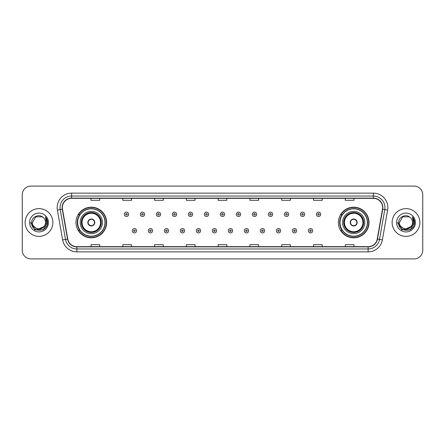<?xml version="1.0" encoding="UTF-8"?>
<svg xmlns="http://www.w3.org/2000/svg" width="445" height="445" viewBox="0 0 445 445"><rect width="100%" height="100%" fill="white"/><g stroke="black" fill="none" stroke-linecap="round" stroke-linejoin="round"><path stroke-width="0.67" d="M338.372 222.5A15.314 15.314 0 0 0 353.686 237.814A15.314 15.314 0 0 0 369.005 222.5A15.314 15.314 0 0 0 353.686 207.186A15.314 15.314 0 0 0 338.372 222.5M75.995 222.5A15.314 15.314 0 0 0 91.314 237.814A15.314 15.314 0 0 0 106.628 222.5A15.314 15.314 0 0 0 91.314 207.186A15.314 15.314 0 0 0 75.995 222.5M79.672 230.304A14.012 14.012 0 0 1 79.672 214.696M342.044 230.304A14.012 14.012 0 0 1 342.044 214.696M22.25 194.76L22.25 250.24A8.666 8.666 0 0 0 30.916 258.907L414.084 258.907A8.666 8.666 0 0 0 422.75 250.24L422.75 194.76A8.666 8.666 0 0 0 414.084 186.093L30.916 186.093A8.666 8.666 0 0 0 22.25 194.76L22.25 250.24M25.137 222.5A13.873 13.873 0 0 0 39.01 236.373A13.873 13.873 0 0 0 52.877 222.5A13.873 13.873 0 0 0 39.01 208.627A13.873 13.873 0 0 0 25.137 222.5A13.873 13.873 0 0 0 39.01 236.373A13.873 13.873 0 0 0 52.877 222.5A13.873 13.873 0 0 0 39.01 208.627A13.873 13.873 0 0 0 25.137 222.5M392.123 222.5A13.873 13.873 0 0 0 405.99 236.373A13.873 13.873 0 0 0 419.863 222.5A13.873 13.873 0 0 0 405.99 208.627A13.873 13.873 0 0 0 392.123 222.5A13.873 13.873 0 0 0 405.99 236.373A13.873 13.873 0 0 0 419.863 222.5A13.873 13.873 0 0 0 405.99 208.627A13.873 13.873 0 0 0 392.123 222.5M62.356 207.587A9.245 9.245 0 0 1 71.606 198.342L373.394 198.342A9.245 9.245 0 0 1 382.5 209.195L377.243 239.015A9.245 9.245 0 0 1 368.137 246.658L76.863 246.658A9.245 9.245 0 0 1 67.757 239.015L62.5 209.195A9.245 9.245 0 0 1 62.356 207.587M62.128 207.587A9.479 9.479 0 0 0 62.272 209.233L67.529 239.054A9.479 9.479 0 0 0 76.863 246.886L368.137 246.886A9.479 9.479 0 0 0 377.471 239.054L382.728 209.233A9.479 9.479 0 0 0 373.394 198.114L71.606 198.114A9.479 9.479 0 0 0 62.128 207.587M57.377 210.101A14.446 14.446 0 0 1 71.606 193.141L373.394 193.141A14.446 14.446 0 0 1 387.623 210.101L382.366 239.922A14.446 14.446 0 0 1 368.137 251.859L76.863 251.859A14.446 14.446 0 0 1 62.634 239.922L57.377 210.101L60.22 209.595A11.559 11.559 0 0 1 71.606 196.034L373.394 196.034A11.559 11.559 0 0 1 384.78 209.595L379.518 239.416A11.559 11.559 0 0 1 368.137 248.966L76.863 248.966A11.559 11.559 0 0 1 65.482 239.416L60.22 209.595A11.559 11.559 0 0 1 60.047 207.587M414.084 186.093L30.916 186.093M30.916 258.907L414.084 258.907M422.75 250.24L422.75 194.76M377.471 239.054L379.518 239.416L384.78 209.595L387.623 210.101M218.167 198.342L218.167 200.3L226.833 200.3L226.833 198.342M186.377 198.342L186.377 200.3L195.049 200.3L195.049 198.342M154.593 198.342L154.593 200.3L163.265 200.3L163.265 198.342M122.809 198.342L122.809 200.3L131.475 200.3L131.475 198.342M91.025 198.342L91.025 200.3L99.691 200.3L99.691 198.342M249.951 198.342L249.951 200.3L258.623 200.3L258.623 198.342M281.735 198.342L281.735 200.3L290.407 200.3L290.407 198.342M313.525 198.342L313.525 200.3L322.191 200.3L322.191 198.342M345.309 198.342L345.309 200.3L353.975 200.3L353.975 198.342M226.833 246.658L226.833 244.7L218.167 244.7L218.167 246.658M195.049 246.658L195.049 244.7L186.377 244.7L186.377 246.658M163.265 246.658L163.265 244.7L154.593 244.7L154.593 246.658M131.475 246.658L131.475 244.7L122.809 244.7L122.809 246.658M99.691 246.658L99.691 244.7L91.025 244.7L91.025 246.658M258.623 246.658L258.623 244.7L249.951 244.7L249.951 246.658M290.407 246.658L290.407 244.7L281.735 244.7L281.735 246.658M322.191 246.658L322.191 244.7L313.525 244.7L313.525 246.658M353.975 246.658L353.975 244.7L345.309 244.7L345.309 246.658M44.016 226.694C40.545 231.383 32.14 228.385 32.479 222.5C32.079 230.927 45.941 230.927 45.54 222.5C45.941 230.927 32.079 230.927 32.479 222.5L35.745 216.843L42.275 216.843L43.287 217.566C39.282 213.361 31.562 216.826 31.634 222.5C30.9 232.585 47.248 232.846 47.515 222.989L47.526 222.5C47.504 220.358 46.792 218.478 45.39 216.854L46.514 222.5L44.016 226.694A6.53 6.53 0 0 0 45.54 222.5C45.941 230.927 32.079 230.927 32.479 222.5L35.745 216.843M45.54 222.5A6.53 6.53 0 0 0 43.287 217.566M44.433 226.349L37.619 229.436L31.84 224.619M29.587 222.5A9.423 9.423 0 0 0 39.01 231.923A9.423 9.423 0 0 0 48.433 222.5A9.423 9.423 0 0 0 39.01 213.077A9.423 9.423 0 0 0 29.587 222.5M45.39 216.854L47.526 222.75L47.126 219.919L47.526 222.75L47.126 219.919L47.526 222.75L45.451 216.926L47.526 222.745L45.451 216.926L47.526 222.5L43.271 229.876L34.749 229.876L30.494 222.5M45.451 216.926L47.526 222.75M80.189 222.5A11.125 11.125 0 0 1 91.314 211.375A11.125 11.125 0 0 1 102.439 222.5A11.125 11.125 0 0 1 91.314 233.625A11.125 11.125 0 0 1 80.189 222.5A11.125 11.125 0 0 0 91.314 233.625A11.125 11.125 0 0 0 102.439 222.5M79.844 214.696A13.873 13.873 0 0 0 79.844 230.304L78.47 230.304A15.024 15.024 0 0 0 106.338 222.5A15.024 15.024 0 0 0 78.47 214.696L79.861 214.696A13.856 13.856 0 0 1 105.165 222.533A13.856 13.856 0 0 1 79.861 230.304M104.981 222.5A13.667 13.667 0 0 0 91.314 208.833A13.667 13.667 0 0 0 77.641 222.5A13.667 13.667 0 0 0 91.314 236.167A13.667 13.667 0 0 0 104.981 222.5M81.485 222.5A9.823 9.823 0 0 0 91.314 232.323A9.823 9.823 0 0 0 101.137 222.5A9.823 9.823 0 0 0 91.314 212.677A9.823 9.823 0 0 0 81.485 222.5M82.064 222.5A9.245 9.245 0 0 1 91.314 213.255A9.245 9.245 0 0 1 100.559 222.5A9.245 9.245 0 0 1 91.314 231.745A9.245 9.245 0 0 1 82.064 222.5M87.843 222.5A3.465 3.465 0 0 0 91.314 225.965A3.465 3.465 0 0 0 94.779 222.5A3.465 3.465 0 0 0 91.314 219.035A3.465 3.465 0 0 0 87.843 222.5M81.774 222.5A9.534 9.534 0 0 1 91.314 212.966A9.534 9.534 0 0 1 100.848 222.5A9.534 9.534 0 0 1 91.314 232.034A9.534 9.534 0 0 1 81.774 222.5M87.954 221.632L88.071 221.632A3.354 3.354 0 0 1 94.551 221.632L94.368 221.632A3.176 3.176 0 0 1 91.314 225.676A3.176 3.176 0 0 1 88.255 221.632A3.176 3.176 0 0 1 94.368 221.632L94.668 221.632M94.668 223.368L94.551 223.368A3.354 3.354 0 0 1 88.071 223.368L87.954 223.368M412.521 222.5C412.921 230.927 399.059 230.927 399.46 222.5L402.725 216.843L409.255 216.843L410.268 217.566C406.263 213.361 398.542 216.826 398.614 222.5C397.88 232.585 414.228 232.846 414.495 222.989L414.506 222.5C414.484 220.358 413.772 218.478 412.37 216.854L413.494 222.5L410.996 226.694A6.53 6.53 0 0 0 412.521 222.5C412.921 230.927 399.059 230.927 399.46 222.5C399.059 230.927 412.921 230.927 412.521 222.5A6.53 6.53 0 0 0 410.268 217.566M410.996 226.694C407.531 231.383 399.12 228.385 399.46 222.5M411.414 226.349L404.6 229.436L398.82 224.619M396.567 222.5A9.423 9.423 0 0 0 405.99 231.923A9.423 9.423 0 0 0 415.413 222.5A9.423 9.423 0 0 0 405.99 213.077A9.423 9.423 0 0 0 396.567 222.5M412.37 216.854L414.506 222.75L414.106 219.919L414.506 222.75L414.106 219.919L414.506 222.75L412.432 216.926L414.506 222.745L412.432 216.926L414.506 222.5L410.251 229.876L401.729 229.876L397.474 222.5M412.432 216.926L414.506 222.75M342.561 222.5A11.125 11.125 0 0 1 353.686 211.375A11.125 11.125 0 0 1 364.811 222.5A11.125 11.125 0 0 1 353.686 233.625A11.125 11.125 0 0 1 342.561 222.5A11.125 11.125 0 0 0 353.686 233.625A11.125 11.125 0 0 0 364.811 222.5M342.222 214.696A13.873 13.873 0 0 0 342.222 230.304L340.848 230.304A15.024 15.024 0 0 0 368.716 222.5A15.024 15.024 0 0 0 340.848 214.696L342.238 214.696A13.856 13.856 0 0 1 367.542 222.533A13.856 13.856 0 0 1 342.238 230.304M367.359 222.5A13.667 13.667 0 0 0 353.686 208.833A13.667 13.667 0 0 0 340.019 222.5A13.667 13.667 0 0 0 353.686 236.167A13.667 13.667 0 0 0 367.359 222.5M343.863 222.5A9.823 9.823 0 0 0 353.686 232.323A9.823 9.823 0 0 0 363.515 222.5A9.823 9.823 0 0 0 353.686 212.677A9.823 9.823 0 0 0 343.863 222.5M344.441 222.5A9.245 9.245 0 0 1 353.686 213.255A9.245 9.245 0 0 1 362.936 222.5A9.245 9.245 0 0 1 353.686 231.745A9.245 9.245 0 0 1 344.441 222.5M350.221 222.5A3.465 3.465 0 0 0 353.686 225.965A3.465 3.465 0 0 0 357.157 222.5A3.465 3.465 0 0 0 353.686 219.035A3.465 3.465 0 0 0 350.221 222.5M344.152 222.5A9.534 9.534 0 0 1 353.686 212.966A9.534 9.534 0 0 1 363.226 222.5A9.534 9.534 0 0 1 353.686 232.034A9.534 9.534 0 0 1 344.152 222.5M350.332 221.632L350.449 221.632A3.354 3.354 0 0 1 356.929 221.632L356.745 221.632A3.176 3.176 0 0 1 353.686 225.676A3.176 3.176 0 0 1 350.632 221.632A3.176 3.176 0 0 1 356.745 221.632L357.046 221.632M357.046 223.368L356.745 223.368A3.176 3.176 0 0 1 350.632 223.368L350.332 223.368M356.745 223.368L356.929 223.368A3.354 3.354 0 0 1 350.449 223.368L350.632 223.368M128.616 214.323A2.169 2.169 0 0 1 126.447 216.487A2.169 2.169 0 0 1 124.283 214.323A2.169 2.169 0 0 1 126.447 212.154A2.169 2.169 0 0 1 128.616 214.323A2.169 2.169 0 0 0 126.447 212.154A2.169 2.169 0 0 0 124.283 214.323M144.625 214.323A2.169 2.169 0 0 1 142.456 216.487A2.169 2.169 0 0 1 140.292 214.323A2.169 2.169 0 0 1 142.456 212.154A2.169 2.169 0 0 1 144.625 214.323A2.169 2.169 0 0 0 142.456 212.154A2.169 2.169 0 0 0 140.292 214.323M160.634 214.323A2.169 2.169 0 0 1 158.465 216.487A2.169 2.169 0 0 1 156.301 214.323A2.169 2.169 0 0 1 158.465 212.154A2.169 2.169 0 0 1 160.634 214.323A2.169 2.169 0 0 0 158.465 212.154A2.169 2.169 0 0 0 156.301 214.323M176.643 214.323A2.169 2.169 0 0 1 174.473 216.487A2.169 2.169 0 0 1 172.31 214.323A2.169 2.169 0 0 1 174.473 212.154A2.169 2.169 0 0 1 176.643 214.323A2.169 2.169 0 0 0 174.473 212.154A2.169 2.169 0 0 0 172.31 214.323M192.652 214.323A2.169 2.169 0 0 1 190.482 216.487A2.169 2.169 0 0 1 188.318 214.323A2.169 2.169 0 0 1 190.482 212.154A2.169 2.169 0 0 1 192.652 214.323A2.169 2.169 0 0 0 190.482 212.154A2.169 2.169 0 0 0 188.318 214.323M208.661 214.323A2.169 2.169 0 0 1 206.491 216.487A2.169 2.169 0 0 1 204.322 214.323A2.169 2.169 0 0 1 206.491 212.154A2.169 2.169 0 0 1 208.661 214.323A2.169 2.169 0 0 0 206.491 212.154A2.169 2.169 0 0 0 204.322 214.323M224.669 214.323A2.169 2.169 0 0 1 222.5 216.487A2.169 2.169 0 0 1 220.331 214.323A2.169 2.169 0 0 1 222.5 212.154A2.169 2.169 0 0 1 224.669 214.323A2.169 2.169 0 0 0 222.5 212.154A2.169 2.169 0 0 0 220.331 214.323M240.678 214.323A2.169 2.169 0 0 1 238.509 216.487A2.169 2.169 0 0 1 236.34 214.323A2.169 2.169 0 0 1 238.509 212.154A2.169 2.169 0 0 1 240.678 214.323A2.169 2.169 0 0 0 238.509 212.154A2.169 2.169 0 0 0 236.34 214.323M256.682 214.323A2.169 2.169 0 0 1 254.518 216.487A2.169 2.169 0 0 1 252.348 214.323A2.169 2.169 0 0 1 254.518 212.154A2.169 2.169 0 0 1 256.682 214.323A2.169 2.169 0 0 0 254.518 212.154A2.169 2.169 0 0 0 252.348 214.323M272.69 214.323A2.169 2.169 0 0 1 270.527 216.487A2.169 2.169 0 0 1 268.357 214.323A2.169 2.169 0 0 1 270.527 212.154A2.169 2.169 0 0 1 272.69 214.323A2.169 2.169 0 0 0 270.527 212.154A2.169 2.169 0 0 0 268.357 214.323M288.699 214.323A2.169 2.169 0 0 1 286.536 216.487A2.169 2.169 0 0 1 284.366 214.323A2.169 2.169 0 0 1 286.536 212.154A2.169 2.169 0 0 1 288.699 214.323A2.169 2.169 0 0 0 286.536 212.154A2.169 2.169 0 0 0 284.366 214.323M304.708 214.323A2.169 2.169 0 0 1 302.544 216.487A2.169 2.169 0 0 1 300.375 214.323A2.169 2.169 0 0 1 302.544 212.154A2.169 2.169 0 0 1 304.708 214.323A2.169 2.169 0 0 0 302.544 212.154A2.169 2.169 0 0 0 300.375 214.323M320.717 214.323A2.169 2.169 0 0 1 318.553 216.487A2.169 2.169 0 0 1 316.384 214.323A2.169 2.169 0 0 1 318.553 212.154A2.169 2.169 0 0 1 320.717 214.323A2.169 2.169 0 0 0 318.553 212.154A2.169 2.169 0 0 0 316.384 214.323M132.287 230.738A2.169 2.169 0 0 1 134.451 228.569A2.169 2.169 0 0 1 136.621 230.738A2.169 2.169 0 0 1 134.451 232.902A2.169 2.169 0 0 1 132.287 230.738A2.169 2.169 0 0 0 134.451 232.902A2.169 2.169 0 0 0 136.621 230.738M148.296 230.738A2.169 2.169 0 0 1 150.46 228.569A2.169 2.169 0 0 1 152.629 230.738A2.169 2.169 0 0 1 150.46 232.902A2.169 2.169 0 0 1 148.296 230.738A2.169 2.169 0 0 0 150.46 232.902A2.169 2.169 0 0 0 152.629 230.738M164.305 230.738A2.169 2.169 0 0 1 166.469 228.569A2.169 2.169 0 0 1 168.638 230.738A2.169 2.169 0 0 1 166.469 232.902A2.169 2.169 0 0 1 164.305 230.738A2.169 2.169 0 0 0 166.469 232.902A2.169 2.169 0 0 0 168.638 230.738M180.314 230.738A2.169 2.169 0 0 1 182.478 228.569A2.169 2.169 0 0 1 184.647 230.738A2.169 2.169 0 0 1 182.478 232.902A2.169 2.169 0 0 1 180.314 230.738A2.169 2.169 0 0 0 182.478 232.902A2.169 2.169 0 0 0 184.647 230.738M196.323 230.738A2.169 2.169 0 0 1 198.487 228.569A2.169 2.169 0 0 1 200.656 230.738A2.169 2.169 0 0 1 198.487 232.902A2.169 2.169 0 0 1 196.323 230.738A2.169 2.169 0 0 0 198.487 232.902A2.169 2.169 0 0 0 200.656 230.738M212.326 230.738A2.169 2.169 0 0 1 214.496 228.569A2.169 2.169 0 0 1 216.665 230.738A2.169 2.169 0 0 1 214.496 232.902A2.169 2.169 0 0 1 212.326 230.738A2.169 2.169 0 0 0 214.496 232.902A2.169 2.169 0 0 0 216.665 230.738M228.335 230.738A2.169 2.169 0 0 1 230.504 228.569A2.169 2.169 0 0 1 232.674 230.738A2.169 2.169 0 0 1 230.504 232.902A2.169 2.169 0 0 1 228.335 230.738A2.169 2.169 0 0 0 230.504 232.902A2.169 2.169 0 0 0 232.674 230.738M244.344 230.738A2.169 2.169 0 0 1 246.513 228.569A2.169 2.169 0 0 1 248.677 230.738A2.169 2.169 0 0 1 246.513 232.902A2.169 2.169 0 0 1 244.344 230.738A2.169 2.169 0 0 0 246.513 232.902A2.169 2.169 0 0 0 248.677 230.738M260.353 230.738A2.169 2.169 0 0 1 262.522 228.569A2.169 2.169 0 0 1 264.686 230.738A2.169 2.169 0 0 1 262.522 232.902A2.169 2.169 0 0 1 260.353 230.738A2.169 2.169 0 0 0 262.522 232.902A2.169 2.169 0 0 0 264.686 230.738M276.362 230.738A2.169 2.169 0 0 1 278.531 228.569A2.169 2.169 0 0 1 280.695 230.738A2.169 2.169 0 0 1 278.531 232.902A2.169 2.169 0 0 1 276.362 230.738A2.169 2.169 0 0 0 278.531 232.902A2.169 2.169 0 0 0 280.695 230.738M292.371 230.738A2.169 2.169 0 0 1 294.54 228.569A2.169 2.169 0 0 1 296.704 230.738A2.169 2.169 0 0 1 294.54 232.902A2.169 2.169 0 0 1 292.371 230.738A2.169 2.169 0 0 0 294.54 232.902A2.169 2.169 0 0 0 296.704 230.738M308.379 230.738A2.169 2.169 0 0 1 310.549 228.569A2.169 2.169 0 0 1 312.713 230.738A2.169 2.169 0 0 1 310.549 232.902A2.169 2.169 0 0 1 308.379 230.738A2.169 2.169 0 0 0 310.549 232.902A2.169 2.169 0 0 0 312.713 230.738M373.394 193.141L373.394 198.114M60.22 209.595L62.272 209.233M76.863 251.859L76.863 246.886M368.137 246.886L368.137 251.859M62.634 239.922L67.529 239.054M382.728 209.233L384.78 209.595M71.606 193.141L71.606 198.114M379.518 239.416L382.366 239.922M101.282 222.5A9.968 9.968 0 0 0 91.314 212.532A9.968 9.968 0 0 0 81.34 222.5A9.968 9.968 0 0 0 91.314 232.468A9.968 9.968 0 0 0 101.282 222.5M363.66 222.5A9.968 9.968 0 0 0 353.686 212.532A9.968 9.968 0 0 0 343.718 222.5A9.968 9.968 0 0 0 353.686 232.468A9.968 9.968 0 0 0 363.66 222.5M125.729 214.323A0.723 0.723 0 0 0 126.447 215.046A0.723 0.723 0 0 0 127.17 214.323A0.723 0.723 0 0 0 126.447 213.6A0.723 0.723 0 0 0 125.729 214.323M141.738 214.323A0.723 0.723 0 0 0 142.456 215.046A0.723 0.723 0 0 0 143.179 214.323A0.723 0.723 0 0 0 142.456 213.6A0.723 0.723 0 0 0 141.738 214.323M157.741 214.323A0.723 0.723 0 0 0 158.465 215.046A0.723 0.723 0 0 0 159.188 214.323A0.723 0.723 0 0 0 158.465 213.6A0.723 0.723 0 0 0 157.741 214.323M173.75 214.323A0.723 0.723 0 0 0 174.473 215.046A0.723 0.723 0 0 0 175.196 214.323A0.723 0.723 0 0 0 174.473 213.6A0.723 0.723 0 0 0 173.75 214.323M189.759 214.323A0.723 0.723 0 0 0 190.482 215.046A0.723 0.723 0 0 0 191.205 214.323A0.723 0.723 0 0 0 190.482 213.6A0.723 0.723 0 0 0 189.759 214.323M205.768 214.323A0.723 0.723 0 0 0 206.491 215.046A0.723 0.723 0 0 0 207.214 214.323A0.723 0.723 0 0 0 206.491 213.6A0.723 0.723 0 0 0 205.768 214.323M221.777 214.323A0.723 0.723 0 0 0 222.5 215.046A0.723 0.723 0 0 0 223.223 214.323A0.723 0.723 0 0 0 222.5 213.6A0.723 0.723 0 0 0 221.777 214.323M237.786 214.323A0.723 0.723 0 0 0 238.509 215.046A0.723 0.723 0 0 0 239.232 214.323A0.723 0.723 0 0 0 238.509 213.6A0.723 0.723 0 0 0 237.786 214.323M253.795 214.323A0.723 0.723 0 0 0 254.518 215.046A0.723 0.723 0 0 0 255.241 214.323A0.723 0.723 0 0 0 254.518 213.6A0.723 0.723 0 0 0 253.795 214.323M269.804 214.323A0.723 0.723 0 0 0 270.527 215.046A0.723 0.723 0 0 0 271.25 214.323A0.723 0.723 0 0 0 270.527 213.6A0.723 0.723 0 0 0 269.804 214.323M285.812 214.323A0.723 0.723 0 0 0 286.536 215.046A0.723 0.723 0 0 0 287.259 214.323A0.723 0.723 0 0 0 286.536 213.6A0.723 0.723 0 0 0 285.812 214.323M301.821 214.323A0.723 0.723 0 0 0 302.544 215.046A0.723 0.723 0 0 0 303.262 214.323A0.723 0.723 0 0 0 302.544 213.6A0.723 0.723 0 0 0 301.821 214.323M317.83 214.323A0.723 0.723 0 0 0 318.553 215.046A0.723 0.723 0 0 0 319.271 214.323A0.723 0.723 0 0 0 318.553 213.6A0.723 0.723 0 0 0 317.83 214.323M135.174 230.738A0.723 0.723 0 0 0 134.451 230.015A0.723 0.723 0 0 0 133.734 230.738A0.723 0.723 0 0 0 134.451 231.456A0.723 0.723 0 0 0 135.174 230.738M151.183 230.738A0.723 0.723 0 0 0 150.46 230.015A0.723 0.723 0 0 0 149.737 230.738A0.723 0.723 0 0 0 150.46 231.456A0.723 0.723 0 0 0 151.183 230.738M167.192 230.738A0.723 0.723 0 0 0 166.469 230.015A0.723 0.723 0 0 0 165.746 230.738A0.723 0.723 0 0 0 166.469 231.456A0.723 0.723 0 0 0 167.192 230.738M183.201 230.738A0.723 0.723 0 0 0 182.478 230.015A0.723 0.723 0 0 0 181.755 230.738A0.723 0.723 0 0 0 182.478 231.456A0.723 0.723 0 0 0 183.201 230.738M199.21 230.738A0.723 0.723 0 0 0 198.487 230.015A0.723 0.723 0 0 0 197.764 230.738A0.723 0.723 0 0 0 198.487 231.456A0.723 0.723 0 0 0 199.21 230.738M215.219 230.738A0.723 0.723 0 0 0 214.496 230.015A0.723 0.723 0 0 0 213.772 230.738A0.723 0.723 0 0 0 214.496 231.456A0.723 0.723 0 0 0 215.219 230.738M231.228 230.738A0.723 0.723 0 0 0 230.504 230.015A0.723 0.723 0 0 0 229.781 230.738A0.723 0.723 0 0 0 230.504 231.456A0.723 0.723 0 0 0 231.228 230.738M247.236 230.738A0.723 0.723 0 0 0 246.513 230.015A0.723 0.723 0 0 0 245.79 230.738A0.723 0.723 0 0 0 246.513 231.456A0.723 0.723 0 0 0 247.236 230.738M263.245 230.738A0.723 0.723 0 0 0 262.522 230.015A0.723 0.723 0 0 0 261.799 230.738A0.723 0.723 0 0 0 262.522 231.456A0.723 0.723 0 0 0 263.245 230.738M279.254 230.738A0.723 0.723 0 0 0 278.531 230.015A0.723 0.723 0 0 0 277.808 230.738A0.723 0.723 0 0 0 278.531 231.456A0.723 0.723 0 0 0 279.254 230.738M295.263 230.738A0.723 0.723 0 0 0 294.54 230.015A0.723 0.723 0 0 0 293.817 230.738A0.723 0.723 0 0 0 294.54 231.456A0.723 0.723 0 0 0 295.263 230.738M311.266 230.738A0.723 0.723 0 0 0 310.549 230.015A0.723 0.723 0 0 0 309.826 230.738A0.723 0.723 0 0 0 310.549 231.456A0.723 0.723 0 0 0 311.266 230.738"/></g></svg>
